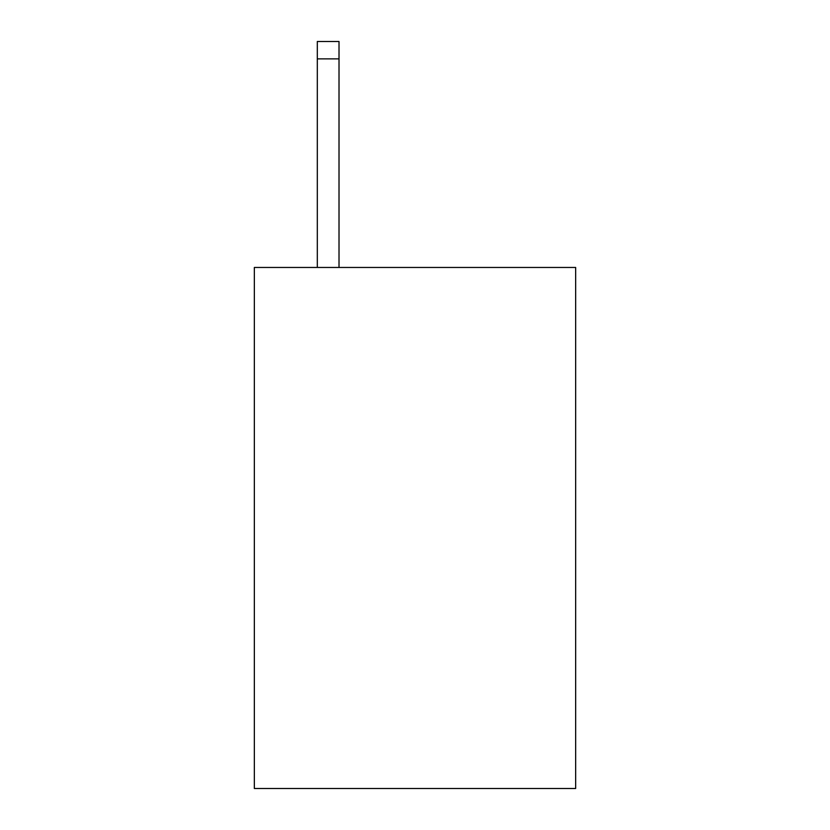 <?xml version="1.0" encoding="UTF-8"?>
<svg xmlns="http://www.w3.org/2000/svg" width="830" height="830" viewBox="0 0 830 830"><rect width="100%" height="100%" fill="white"/><g stroke="black" fill="none" stroke-linecap="round" stroke-linejoin="round"><path stroke-width="1.25" d="M575.657 267.457L575.657 788.5L254.343 788.5L254.343 267.457L575.657 267.457M339.014 267.457L339.014 58.868L317.309 58.868L317.309 41.5L339.014 41.5L339.014 58.868M317.309 267.457L317.309 58.868"/></g></svg>
